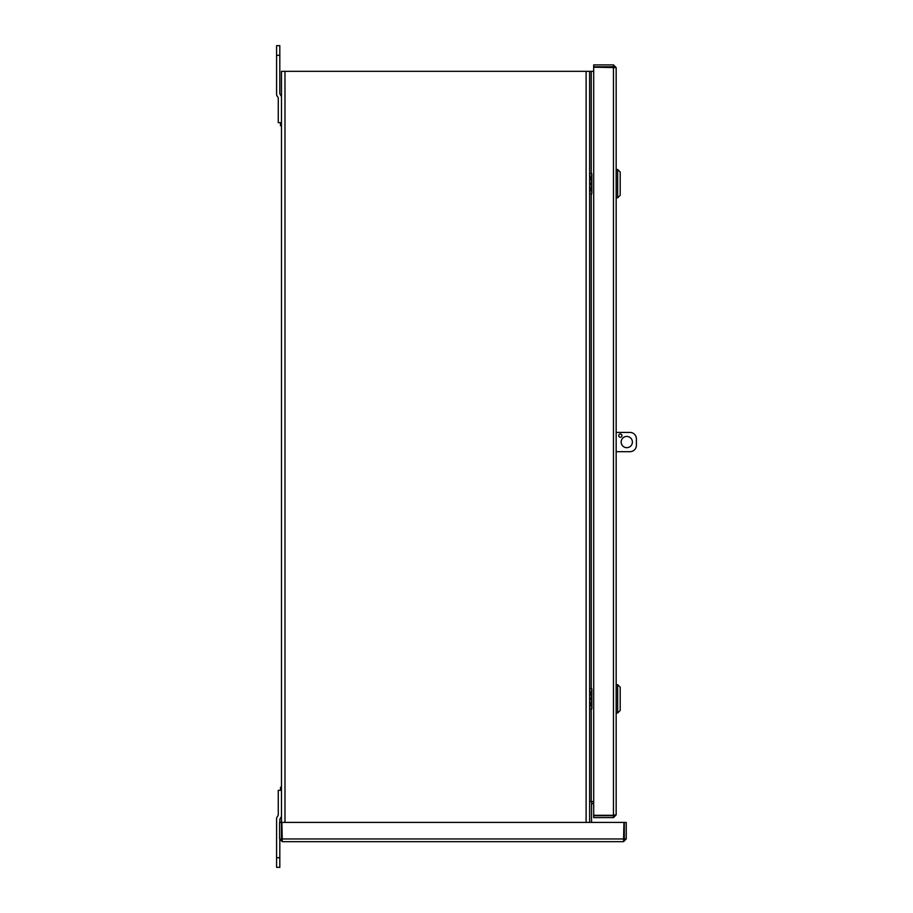 <?xml version="1.0" encoding="UTF-8"?>
<svg xmlns="http://www.w3.org/2000/svg" width="913" height="913" viewBox="0 0 913 913"><rect width="100%" height="100%" fill="white"/><g stroke="black" fill="none" stroke-linecap="round" stroke-linejoin="round"><path stroke-width="1.37" d="M593.69 71.328L589.615 71.328L589.615 822.408M593.69 801.546L591.51 801.546L591.51 822.408M280.531 122.684L280.531 125.766L281.478 125.766M281.478 787.234L280.531 787.234L280.531 790.316M282.277 839.766L281.478 838.967L281.478 71.328L589.615 71.328M591.51 801.546L589.615 801.546M593.69 803.451L593.119 803.451A1.609 1.609 0 0 0 591.51 805.061M593.119 801.546A3.504 3.504 0 0 0 591.51 801.934M614.255 67.608L613.456 66.809L593.69 66.809L593.69 64.903L613.456 64.903L616.161 67.608L616.161 814.898L613.456 815.298L593.69 815.298L593.69 67.208L616.161 67.608M613.456 66.809L613.456 64.903M614.255 814.898L613.456 815.697L593.69 815.697L593.69 817.603L613.456 817.603L616.161 814.898M613.456 67.208L613.456 815.298L614.187 815.229M613.456 815.697L613.456 817.603M282.277 841.672L281.877 822.408L623.933 822.408L623.533 841.672L282.277 841.672L279.583 838.967L281.478 838.967M281.478 822.408L279.583 822.408L279.583 838.967M623.533 839.766L624.332 838.967L624.332 822.408L626.238 822.408L626.238 838.967L623.533 841.672M624.332 838.967L626.238 838.967M276.593 857.718L276.593 867.35L279.812 867.35L279.812 857.718L276.593 857.718L276.593 818.721A3.207 3.207 0 0 1 277.541 816.45L277.324 816.656A3.207 3.207 0 0 0 278.271 814.385L278.271 790.316L281.478 790.316M279.812 867.35L276.593 867.35M281.478 815.72A3.207 3.207 0 0 1 280.542 817.991L280.748 817.774A3.207 3.207 0 0 0 279.812 820.045L279.812 822.408M279.812 840.063L279.812 857.718M276.593 45.65L279.812 45.65L276.593 45.65L276.593 55.282L279.812 55.282L279.812 45.65M281.478 122.684L278.271 122.684L278.271 98.615A3.207 3.207 0 0 0 277.324 96.344L277.541 96.55A3.207 3.207 0 0 1 276.593 94.279L276.593 55.282M279.812 55.282L279.812 92.955A3.207 3.207 0 0 0 280.748 95.226L280.542 95.009A3.207 3.207 0 0 1 281.478 97.28M620.349 437.247A1.609 1.609 0 0 1 618.957 434.839A1.609 1.609 0 0 1 621.742 434.839A1.609 1.609 0 0 1 620.349 437.247M626.775 447.678A5.615 5.615 0 0 1 621.913 439.244A5.615 5.615 0 0 1 631.636 439.244A5.615 5.615 0 0 1 626.775 447.678M616.161 432.431L629.981 432.431A6.425 6.425 0 0 1 636.407 438.845L636.407 445.27A6.425 6.425 0 0 1 629.981 451.684L616.161 451.684M617.667 169.51L620.201 172.043L620.201 195.291L617.667 197.824L617.667 169.51L616.161 169.51M589.615 173.847L591.635 173.344L591.635 182.52L589.615 174.212M591.818 193.271L591.818 183.673L591.635 184.814L589.615 184.255M589.615 183.079L591.635 182.52L591.818 183.673L589.615 183.673M591.818 183.673L591.818 174.063M589.615 193.122L591.635 184.814L591.635 194.001L589.615 193.499M617.667 684.682L620.201 687.215L620.201 710.462L617.667 712.985L617.667 684.682L616.161 684.682M589.615 689.007L591.635 688.505L591.635 697.692L589.615 689.383M591.818 708.442L591.818 698.833L591.635 699.986L589.615 699.426M589.615 698.251L591.635 697.692L591.818 698.833L589.615 698.833M591.818 698.833L591.818 689.235M589.615 708.294L591.635 699.986L591.635 709.161L589.615 708.659M591.225 71.328L591.225 173.402M591.225 193.944L591.225 688.562M591.225 709.104L591.225 801.546M586.112 822.408L586.112 71.328M284.982 71.328L284.982 822.408M281.877 838.967L623.933 838.967M589.615 177.75L590.289 177.567M590.289 189.767L589.615 189.584M589.615 692.921L590.289 692.739M590.289 704.939L589.615 704.756M617.667 197.824L616.161 197.824M617.667 712.985L616.161 712.985"/></g></svg>
